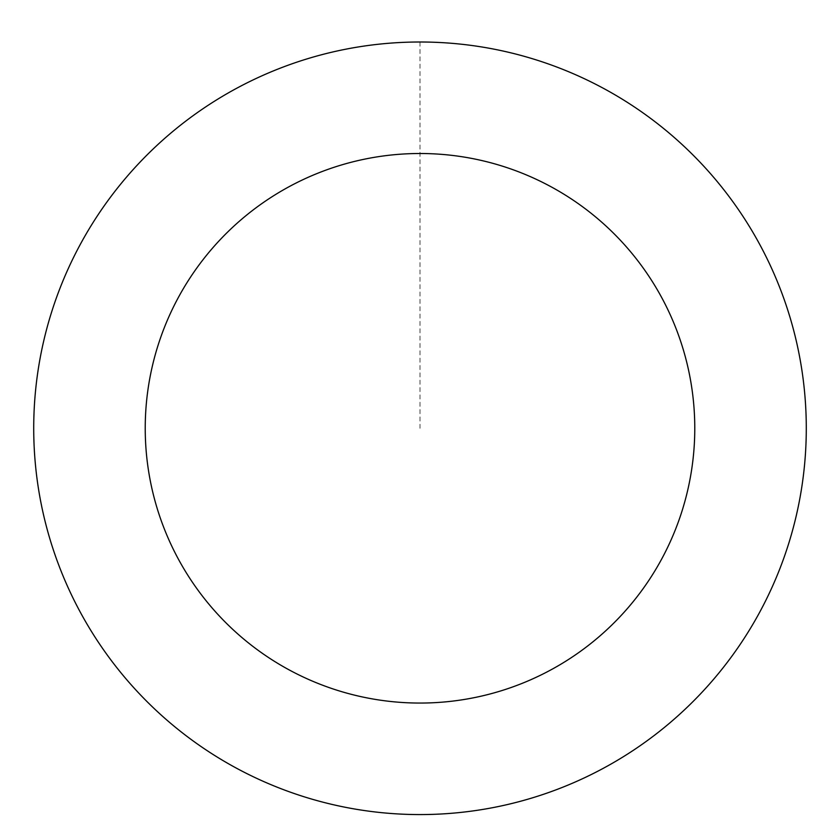 <?xml version="1.0" encoding="UTF-8"?>
<svg xmlns="http://www.w3.org/2000/svg" width="840" height="840" viewBox="0 0 840 840"><rect width="100%" height="100%" fill="white"/><g stroke="black" fill="none" stroke-linecap="round" stroke-linejoin="round"><path stroke-width="0.63" stroke-dasharray="4.2 3.15" d="M237.72 768.81A386.243 386.243 0 0 1 216.227 100.16A386.243 386.243 0 0 1 806.043 415.874A386.243 386.243 0 0 1 237.72 768.81A386.243 386.243 0 0 1 216.227 100.16A386.243 386.243 0 0 1 806.043 415.874A386.243 386.243 0 0 1 237.72 768.81M237.709 768.852A386.284 386.284 0 0 0 760.568 610.575A386.284 386.284 0 0 0 602.291 87.717A386.284 386.284 0 0 0 79.433 245.994A386.284 386.284 0 0 0 237.709 768.852M237.741 768.779A386.211 386.211 0 0 0 760.494 610.544A386.211 386.211 0 0 0 602.259 87.78A386.211 386.211 0 0 0 79.506 246.026A386.211 386.211 0 0 0 237.741 768.779M602.291 87.717A386.284 386.284 0 0 0 33.915 440.695A386.284 386.284 0 0 0 623.795 756.441A386.284 386.284 0 0 0 602.291 87.717M420 42.042L420 428.284"/><path stroke-width="1.26" d="M602.291 87.717A386.284 386.284 0 0 0 33.915 440.695A386.284 386.284 0 0 0 623.795 756.441A386.284 386.284 0 0 0 602.291 87.717M549.675 186.029A274.774 274.774 0 0 0 145.373 437.115A274.774 274.774 0 0 0 564.963 661.71A274.774 274.774 0 0 0 549.675 186.029"/></g></svg>
